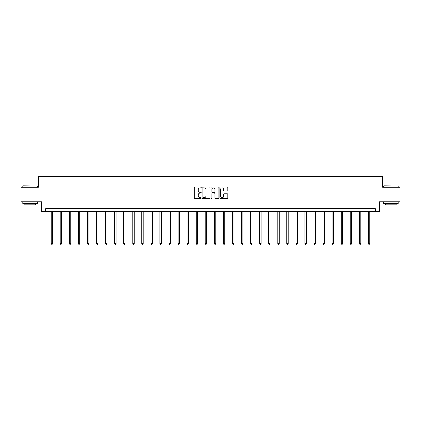 <?xml version="1.0" encoding="UTF-8"?>
<svg xmlns="http://www.w3.org/2000/svg" width="421" height="421" viewBox="0 0 421 421"><rect width="100%" height="100%" fill="white"/><g stroke="black" fill="none" stroke-linecap="round" stroke-linejoin="round"><path stroke-width="0.63" d="M201.206 187.471A0.4 0.4 0 0 0 200.806 187.071L194.749 187.071A0.568 0.568 0 0 0 194.176 187.645L194.176 197.907A0.568 0.568 0 0 0 194.749 198.475L200.806 198.475A0.4 0.4 0 0 0 201.206 198.08A0.4 0.4 0 0 0 200.806 197.681L200.022 197.681A1.826 1.826 0 0 1 198.196 195.854L198.196 194.997A1.826 1.826 0 0 1 200.022 193.176L200.806 193.176A0.4 0.4 0 0 0 201.206 192.776A0.4 0.4 0 0 0 200.806 192.376L200.022 192.376A1.826 1.826 0 0 1 198.196 190.55L198.196 189.697A1.826 1.826 0 0 1 200.022 187.871L200.806 187.871A0.4 0.4 0 0 0 201.206 187.471M227.166 191.092A0.568 0.568 0 0 0 227.735 190.524L227.735 187.645A0.568 0.568 0 0 0 227.166 187.071L220.436 187.071A0.568 0.568 0 0 0 219.867 187.645L219.867 197.907A0.568 0.568 0 0 0 220.436 198.475L227.166 198.475A0.568 0.568 0 0 0 227.735 197.907L227.735 194.428A0.568 0.568 0 0 0 227.166 193.86L224.288 193.86A0.568 0.568 0 0 0 223.714 194.428L223.714 196.154A1.526 1.526 0 0 1 222.188 197.681A1.526 1.526 0 0 1 220.667 196.154L220.667 189.397A1.526 1.526 0 0 1 222.188 187.871A1.526 1.526 0 0 1 223.714 189.397L223.714 190.524A0.568 0.568 0 0 0 224.288 191.092L227.166 191.092M375.258 211.658L379.326 211.658L379.326 201.78L399.95 201.78L399.95 187.256L382.636 187.256L382.636 176.799L38.364 176.799L38.364 187.256L21.05 187.256L21.05 201.78L41.674 201.78L41.674 211.658L375.258 211.658L375.258 208.753L45.742 208.753L45.742 211.658M210 187.645A0.568 0.568 0 0 0 209.432 187.071L202.701 187.071A0.568 0.568 0 0 0 202.133 187.645L202.133 197.907A0.568 0.568 0 0 0 202.701 198.475L209.432 198.475A0.568 0.568 0 0 0 210 197.907L210 187.645M211.568 187.071L218.299 187.071A0.568 0.568 0 0 1 218.867 187.645L218.867 197.907A0.568 0.568 0 0 1 218.299 198.475L215.42 198.475A0.568 0.568 0 0 1 214.847 197.907L214.847 193.744A0.568 0.568 0 0 0 214.278 193.176L212.368 193.176A0.568 0.568 0 0 0 211.8 193.744L211.8 198.08A0.4 0.4 0 0 1 211.4 198.475A0.4 0.4 0 0 1 211 198.08L211 187.645A0.568 0.568 0 0 1 211.568 187.071M203.327 187.871A0.4 0.4 0 0 0 202.933 188.271L202.933 197.281A0.4 0.4 0 0 0 203.327 197.681L204.153 197.681A1.826 1.826 0 0 0 205.98 195.854L205.98 189.697A1.826 1.826 0 0 0 204.153 187.871L203.327 187.871M214.847 189.424A1.526 1.526 0 0 0 213.321 187.898A1.526 1.526 0 0 0 211.8 189.424L211.8 191.808A0.568 0.568 0 0 0 212.368 192.376L214.278 192.376A0.568 0.568 0 0 0 214.847 191.808L214.847 189.424M51.173 211.658L51.173 243.449L52.625 243.449L52.625 211.658M52.625 243.449L52.188 244.201L51.609 244.201L51.173 243.449M22.966 185.803L37.316 185.977L22.966 185.803M30.054 203.522L22.792 203.522L22.792 202.069L37.316 202.069L37.316 203.522L30.054 203.522M35.285 203.522L35.285 204.859L24.828 204.859L24.828 203.522M383.857 185.803L398.208 185.977L383.857 185.803M390.946 203.522L383.684 203.522L383.684 202.069L398.208 202.069L398.208 203.522L390.946 203.522M396.172 203.522L396.172 204.859L385.715 204.859L385.715 203.522M60.235 211.658L60.235 243.449L61.687 243.449L61.687 211.658M61.687 243.449L61.25 244.201L60.671 244.201L60.235 243.449M69.297 211.658L69.297 243.449L70.749 243.449L70.749 211.658M70.749 243.449L70.318 244.201L69.733 244.201L69.297 243.449M78.364 211.658L78.364 243.449L79.816 243.449L79.816 211.658M79.816 243.449L79.38 244.201L78.795 244.201L78.364 243.449M87.426 211.658L87.426 243.449L88.878 243.449L88.878 211.658M88.878 243.449L88.442 244.201L87.857 244.201L87.426 243.449M96.488 211.658L96.488 243.449L97.94 243.449L97.94 211.658M97.94 243.449L97.504 244.201L96.925 244.201L96.488 243.449M105.55 211.658L105.55 243.449L107.002 243.449L107.002 211.658M107.002 243.449L106.566 244.201L105.987 244.201L105.55 243.449M114.612 211.658L114.612 243.449L116.064 243.449L116.064 211.658M116.064 243.449L115.628 244.201L115.049 244.201L114.612 243.449M123.674 211.658L123.674 243.449L125.126 243.449L125.126 211.658M125.126 243.449L124.695 244.201L124.111 244.201L123.674 243.449M132.741 211.658L132.741 243.449L134.194 243.449L134.194 211.658M134.194 243.449L133.757 244.201L133.173 244.201L132.741 243.449M141.803 211.658L141.803 243.449L143.256 243.449L143.256 211.658M143.256 243.449L142.819 244.201L142.24 244.201L141.803 243.449M150.865 211.658L150.865 243.449L152.318 243.449L152.318 211.658M152.318 243.449L151.881 244.201L151.302 244.201L150.865 243.449M159.927 211.658L159.927 243.449L161.38 243.449L161.38 211.658M161.38 243.449L160.943 244.201L160.364 244.201L159.927 243.449M168.989 211.658L168.989 243.449L170.442 243.449L170.442 211.658M170.442 243.449L170.005 244.201L169.426 244.201L168.989 243.449M178.051 211.658L178.051 243.449L179.504 243.449L179.504 211.658M179.504 243.449L179.072 244.201L178.488 244.201L178.051 243.449M187.119 211.658L187.119 243.449L188.571 243.449L188.571 211.658M188.571 243.449L188.134 244.201L187.55 244.201L187.119 243.449M196.181 211.658L196.181 243.449L197.633 243.449L197.633 211.658M197.633 243.449L197.196 244.201L196.618 244.201L196.181 243.449M205.243 211.658L205.243 243.449L206.695 243.449L206.695 211.658M206.695 243.449L206.258 244.201L205.68 244.201L205.243 243.449M214.305 211.658L214.305 243.449L215.757 243.449L215.757 211.658M215.757 243.449L215.32 244.201L214.742 244.201L214.305 243.449M223.367 211.658L223.367 243.449L224.819 243.449L224.819 211.658M224.819 243.449L224.382 244.201L223.804 244.201L223.367 243.449M232.429 211.658L232.429 243.449L233.881 243.449L233.881 211.658M233.881 243.449L233.45 244.201L232.866 244.201L232.429 243.449M241.496 211.658L241.496 243.449L242.949 243.449L242.949 211.658M242.949 243.449L242.512 244.201L241.928 244.201L241.496 243.449M250.558 211.658L250.558 243.449L252.011 243.449L252.011 211.658M252.011 243.449L251.574 244.201L250.995 244.201L250.558 243.449M259.62 211.658L259.62 243.449L261.073 243.449L261.073 211.658M261.073 243.449L260.636 244.201L260.057 244.201L259.62 243.449M268.682 211.658L268.682 243.449L270.135 243.449L270.135 211.658M270.135 243.449L269.698 244.201L269.119 244.201L268.682 243.449M277.744 211.658L277.744 243.449L279.197 243.449L279.197 211.658M279.197 243.449L278.76 244.201L278.181 244.201L277.744 243.449M286.806 211.658L286.806 243.449L288.259 243.449L288.259 211.658M288.259 243.449L287.827 244.201L287.243 244.201L286.806 243.449M295.874 211.658L295.874 243.449L297.326 243.449L297.326 211.658M297.326 243.449L296.889 244.201L296.305 244.201L295.874 243.449M304.936 211.658L304.936 243.449L306.388 243.449L306.388 211.658M306.388 243.449L305.951 244.201L305.372 244.201L304.936 243.449M313.998 211.658L313.998 243.449L315.45 243.449L315.45 211.658M315.45 243.449L315.013 244.201L314.434 244.201L313.998 243.449M323.06 211.658L323.06 243.449L324.512 243.449L324.512 211.658M324.512 243.449L324.075 244.201L323.496 244.201L323.06 243.449M332.122 211.658L332.122 243.449L333.574 243.449L333.574 211.658M333.574 243.449L333.143 244.201L332.558 244.201L332.122 243.449M341.184 211.658L341.184 243.449L342.636 243.449L342.636 211.658M342.636 243.449L342.205 244.201L341.62 244.201L341.184 243.449M350.251 211.658L350.251 243.449L351.703 243.449L351.703 211.658M351.703 243.449L351.267 244.201L350.682 244.201L350.251 243.449M359.313 211.658L359.313 243.449L360.765 243.449L360.765 211.658M360.765 243.449L360.329 244.201L359.75 244.201L359.313 243.449M368.375 211.658L368.375 243.449L369.827 243.449L369.827 211.658M369.827 243.449L369.391 244.201L368.812 244.201L368.375 243.449M22.792 187.256L22.792 185.977M26.102 202.069L26.102 201.78M34.006 202.069L34.006 201.78M37.316 187.256L37.316 185.977M383.684 187.256L383.684 185.977M386.994 202.069L386.994 201.78M394.898 202.069L394.898 201.78M398.208 187.256L398.208 185.977"/></g></svg>
